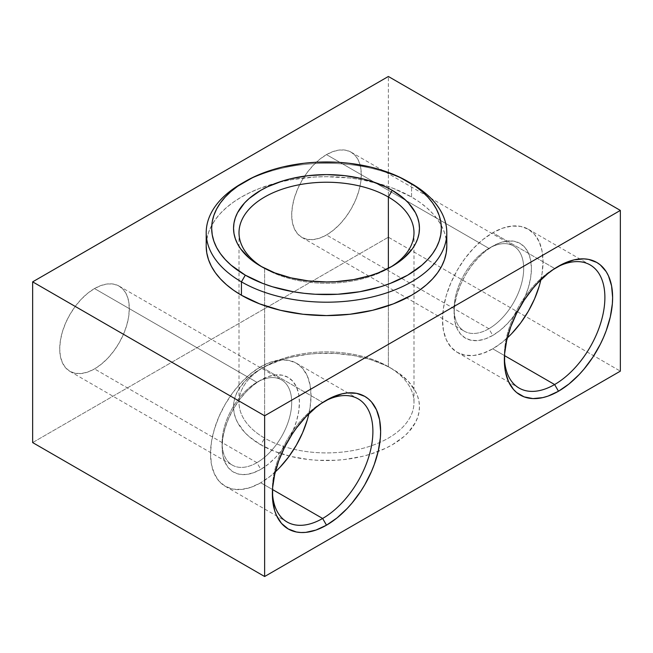 <?xml version="1.0" encoding="UTF-8"?>
<svg xmlns="http://www.w3.org/2000/svg" width="653" height="653" viewBox="0 0 653 653"><rect width="100%" height="100%" fill="white"/><g stroke="black" fill="none" stroke-linecap="round" stroke-linejoin="round"><path stroke-width="0.49" stroke-dasharray="3.27 2.45" d="M556.519 267.404A71.087 41.041 120 0 0 554.617 268.456L558.486 266.228L554.617 268.456A71.087 41.041 -60 0 1 556.519 267.404M488.893 328.737A49.212 28.414 120 0 0 523.69 268.465A49.212 28.414 120 0 0 488.893 248.369L492.754 246.14A54.681 31.573 -60 0 1 531.42 268.465A54.681 31.573 -60 0 1 492.754 335.43L488.893 328.737L326.5 234.974A49.212 28.414 120 0 0 358.652 191.615A49.212 28.414 120 0 0 351.102 152.173A49.212 28.414 120 0 0 326.5 154.614L488.893 248.369A49.212 28.414 -60 0 1 513.495 245.936A49.212 28.414 -60 0 1 521.037 285.369A49.212 28.414 -60 0 1 488.893 328.737A49.212 28.414 -60 0 1 464.283 331.169A49.212 28.414 -60 0 1 456.741 291.736A49.212 28.414 -60 0 1 488.893 248.369L326.5 154.614L333.291 151.463L339.813 149.986L345.829 150.223L351.11 152.173L355.436 155.765L358.652 160.858L360.627 167.25L361.297 174.702L360.627 182.93L358.652 191.615L355.436 200.414L351.11 209.001L345.829 217.041L339.813 224.232L333.291 230.289L326.5 234.974L319.709 238.125L313.187 239.61L307.171 239.365L301.89 237.414L297.564 233.823L294.348 228.738L292.373 222.338L291.703 214.886L292.373 206.658L294.348 197.981L297.564 189.174L301.89 180.587L307.171 172.547L313.187 165.364L319.709 159.308L326.5 154.614A49.212 28.414 120 0 0 294.348 197.981A49.212 28.414 120 0 0 301.898 237.414A49.212 28.414 120 0 0 326.5 234.974L488.893 328.737L492.754 335.43L485.212 338.923L477.963 340.572L471.278 340.311L465.418 338.14L460.61 334.148L457.035 328.492L454.839 321.39L454.096 313.105L454.839 303.971L457.035 294.323L460.61 284.537L465.418 274.995L471.278 266.065L477.963 258.082L485.212 251.348L492.754 246.14L500.304 242.638L507.552 240.99L514.238 241.259L520.098 243.43L524.906 247.422L528.481 253.078L530.677 260.18L531.42 268.465L530.677 277.598L528.481 287.247L524.906 297.025L520.098 306.567L514.238 315.505L507.552 323.488L500.304 330.214L492.754 335.43A54.681 31.573 -60 0 1 454.096 313.105A54.681 31.573 -60 0 1 492.754 246.14L488.893 248.369A49.212 28.414 120 0 0 454.096 308.64A49.212 28.414 120 0 0 488.893 328.737M324.533 401.342A71.087 41.041 120 0 0 322.631 402.395L326.5 400.167L322.631 402.395A71.087 41.041 -60 0 1 324.533 401.342M256.907 462.667A49.212 28.414 120 0 0 291.703 402.395A49.212 28.414 120 0 0 256.907 382.307L260.767 380.07A54.681 31.573 -60 0 1 299.433 402.395A54.681 31.573 -60 0 1 260.767 469.368L256.907 462.667L94.514 368.912A49.212 28.414 120 0 0 126.666 325.545A49.212 28.414 120 0 0 119.115 286.112A49.212 28.414 120 0 0 94.514 288.553L256.907 382.307A49.212 28.414 -60 0 1 281.508 379.866A49.212 28.414 -60 0 1 289.05 419.299A49.212 28.414 -60 0 1 256.907 462.667A49.212 28.414 -60 0 1 232.297 465.107A49.212 28.414 -60 0 1 224.754 425.674A49.212 28.414 -60 0 1 256.907 382.307L94.514 288.553L101.305 285.402L107.827 283.924L113.842 284.161L119.115 286.112L123.45 289.703L126.666 294.797L128.641 301.188L129.31 308.64L128.641 316.868L126.666 325.545L123.45 334.352L119.115 342.939L113.842 350.979L107.827 358.171L101.305 364.219L94.514 368.912L87.722 372.063L81.201 373.54L75.177 373.304L69.904 371.353L65.578 367.761L62.362 362.668L60.386 356.277L59.717 348.824L60.386 340.597L62.362 331.92L65.578 323.113L69.904 314.526L75.177 306.486L81.201 299.294L87.722 293.246L94.514 288.553A49.212 28.414 120 0 0 62.362 331.92A49.212 28.414 120 0 0 69.904 371.353A49.212 28.414 120 0 0 94.514 368.912L256.907 462.667L260.767 469.368L268.31 464.152L275.566 457.426L282.251 449.444L288.112 440.506L292.919 430.964L296.495 421.185L298.69 411.537L299.433 402.395L298.69 394.118L296.495 387.009L292.919 381.352L288.112 377.369L282.251 375.197L275.566 374.928L268.31 376.577L260.767 380.07L253.225 385.286L245.977 392.012L239.292 400.003L233.431 408.933L228.623 418.475L225.048 428.262L222.853 437.902L222.11 447.044L222.853 455.321L225.048 462.43L228.623 468.087L233.431 472.078L239.292 474.241L245.977 474.511L253.225 472.862L260.767 469.368A54.681 31.573 -60 0 1 222.11 447.044A54.681 31.573 -60 0 1 260.767 380.07L256.907 382.307A49.212 28.414 120 0 0 222.11 442.579A49.212 28.414 120 0 0 256.907 462.667M264.636 438.114A87.486 50.51 180 0 1 264.636 366.684A87.486 50.51 180 0 1 388.364 366.684L392.233 368.912A92.955 53.668 0 0 0 260.767 368.912A92.955 53.668 0 0 0 260.767 444.815L264.636 438.114L264.636 268.456L260.767 266.228L264.636 268.456A87.486 50.51 180 0 1 262.759 267.346A87.486 50.51 0 0 0 264.636 268.456L264.636 438.114A87.486 50.51 0 0 0 379.85 442.432A87.486 50.51 0 0 0 413.986 402.395A87.486 50.51 0 0 0 388.364 366.684A87.486 50.51 0 0 0 293.017 355.73A87.486 50.51 0 0 0 239.014 402.395A87.486 50.51 0 0 0 264.636 438.114L260.767 444.815L274.856 451.484L290.928 456.447L308.363 459.5L317.391 460.275L335.609 460.275L344.637 459.5L362.072 456.447L370.316 454.194L385.474 448.35L392.233 444.815L403.791 436.677L408.476 432.164L415.455 422.442L417.667 417.332L419.006 412.125L419.455 406.86L419.006 401.603L417.667 396.395L415.455 391.286L408.476 381.564L398.354 372.814L392.233 368.912L385.474 365.378L370.316 359.534L353.485 355.51L335.609 353.453L317.391 353.453L308.363 354.228L290.928 357.281L282.684 359.534L267.526 365.378L260.767 368.912L254.646 372.814L244.524 381.564L237.545 391.286L235.333 396.395L233.994 401.603L233.545 406.86L233.994 412.125L235.333 417.332L237.545 422.442L244.524 432.164L249.209 436.677L260.767 444.815A92.955 53.668 0 0 0 392.233 444.815A92.955 53.668 0 0 0 392.233 368.912L388.364 366.684L388.364 268.334L388.364 366.684A87.486 50.51 180 0 1 379.85 442.432A87.486 50.51 180 0 1 264.636 438.114M411.561 197.026L411.561 183.632L411.561 197.026L393.335 188.391L383.205 184.889L361.419 179.673L349.967 178.016L326.5 176.685L314.705 177.02L291.581 179.673L280.464 181.975L259.665 188.391L250.189 192.447L241.439 197.026L233.513 202.079L226.477 207.548L220.412 213.4L215.359 219.555L211.384 225.979L208.519 232.59L206.781 239.333L206.201 246.14A120.299 69.455 0 0 1 277.158 182.799A120.299 69.455 0 0 1 375.842 182.799A120.299 69.455 0 0 1 411.561 197.026A120.299 69.455 0 0 1 446.799 246.14L446.219 239.333L444.481 232.59L441.616 225.979L437.641 219.555L432.588 213.4L426.523 207.548L419.487 202.079L411.561 197.026M308.885 413.741A71.087 41.041 120 0 0 296.315 363.158A71.087 41.041 120 0 0 260.767 366.684A71.087 41.041 120 0 0 214.331 429.323A71.087 41.041 120 0 0 225.228 486.281A71.087 41.041 120 0 0 260.767 482.763L272.497 489.53L260.767 482.763A71.087 41.041 120 0 0 275.313 471.882M280.006 467.238L270.579 475.98L260.767 482.763L250.964 487.309L241.537 489.448L232.843 489.097L225.228 486.281L218.975 481.098L214.331 473.743L211.474 464.503L210.503 453.737L211.474 441.861L214.331 429.323L218.975 416.606L225.228 404.199L232.843 392.584L241.537 382.201L250.964 373.459L260.767 366.684L322.631 402.395L260.767 366.684L270.579 362.137L280.006 359.991L288.699 360.342L296.315 363.158L302.559 368.349L307.212 375.695L310.069 384.935L311.032 395.702L310.069 407.578L307.212 420.124M540.872 279.802A71.087 41.041 120 0 0 528.301 229.219A71.087 41.041 120 0 0 492.754 232.746A71.087 41.041 120 0 0 446.317 295.385A71.087 41.041 120 0 0 457.214 352.342A71.087 41.041 120 0 0 492.754 348.824L504.483 355.591L492.754 348.824A71.087 41.041 120 0 0 507.299 337.944M539.198 286.185L542.055 273.648L543.018 261.763L542.055 250.997L539.198 241.765L534.554 234.411L528.301 229.219L520.686 226.403L511.993 226.06L502.565 228.199L492.754 232.746L554.617 268.456L492.754 232.746L482.951 239.52L473.523 248.271L464.83 258.645L457.214 270.26L450.962 282.667L446.317 295.385L443.46 307.922L442.497 319.807L443.46 330.565L446.317 339.805L450.962 347.159L457.214 352.342L464.83 355.167L473.523 355.51L482.951 353.371L492.754 348.824L502.565 342.05L511.993 333.299M32.65 442.579L388.364 237.21L620.35 371.149L388.364 237.21L388.364 76.483L388.364 237.21L32.65 442.579M390.241 267.346A87.486 50.51 180 0 1 264.636 268.456A87.486 50.51 0 0 0 388.364 268.456A87.486 50.51 0 0 0 390.241 267.346M504.394 357.689A71.087 41.041 -60 0 1 554.617 268.456L554.617 268.456A71.087 41.041 120 0 0 504.353 355.518A71.087 41.041 120 0 0 504.394 357.689M272.407 491.627A71.087 41.041 -60 0 1 322.631 402.395L322.631 402.395A71.087 41.041 120 0 0 272.366 489.456A71.087 41.041 120 0 0 272.407 491.627M243.414 182.522A120.299 69.455 180 0 1 411.561 183.632A120.299 69.455 0 0 0 241.439 183.632M392.233 368.912L388.364 366.684M407.692 181.403L411.561 183.632M260.767 380.07L256.907 382.307M492.754 246.14L488.893 248.369M264.636 366.684L260.767 368.912M264.636 268.456L260.767 266.228M119.115 286.112L281.508 379.866M351.102 152.173L513.495 245.936M296.315 363.158L358.179 398.877M528.301 229.219L590.165 264.938M239.014 232.746L239.014 402.395M413.986 232.746L413.986 402.395M457.214 352.342L519.078 388.062M225.228 486.281L287.091 522M301.898 237.414L464.283 331.169M69.904 371.353L232.297 465.107M388.364 268.456L392.233 266.228M222.11 442.579L222.11 447.044M322.631 402.395L326.5 400.167M272.366 489.456L272.366 493.921M454.096 308.64L454.096 313.105M554.617 268.456L558.486 266.228M504.353 355.518L504.353 359.983"/><path stroke-width="0.98" d="M554.617 384.544A71.087 41.041 120 0 0 604.874 298.584A71.087 41.041 120 0 0 556.519 267.404A71.087 41.041 -60 0 1 590.165 264.938A71.087 41.041 -60 0 1 601.062 321.896A71.087 41.041 -60 0 1 554.617 384.544L504.483 355.591L554.617 384.544A71.087 41.041 -60 0 1 519.078 388.062A71.087 41.041 -60 0 1 504.394 357.689A71.087 41.041 120 0 0 554.617 384.544L558.486 391.237L554.617 384.544M558.486 266.228A76.548 44.2 -60 0 1 612.62 297.482A76.548 44.2 -60 0 1 558.486 391.237L569.049 383.94L579.203 374.52L584.002 369.125L592.826 357.224L600.327 344.229L603.494 337.47L606.229 330.638L610.286 316.974L612.359 303.759L612.62 297.482L611.575 285.883L608.498 275.941L606.229 271.705L600.327 264.922L596.76 262.433L588.557 259.396L584.002 258.874L574.199 259.845L563.792 263.469L553.181 269.591L547.924 273.525L537.77 282.945L532.97 288.34L524.147 300.241L516.645 313.236L510.752 326.827L506.687 340.491L504.614 353.706L504.614 365.958L505.398 371.581L508.475 381.523L513.478 389.441L516.645 392.543L524.147 396.877L532.97 398.591L542.774 397.62L547.924 396.134L558.486 391.237A76.548 44.2 -60 0 1 504.353 359.983A76.548 44.2 -60 0 1 558.486 266.228L558.486 266.228M322.631 518.474A71.087 41.041 120 0 0 372.887 432.515A71.087 41.041 120 0 0 324.533 401.342A71.087 41.041 -60 0 1 358.179 398.877A71.087 41.041 -60 0 1 369.067 455.835A71.087 41.041 -60 0 1 322.631 518.474L272.497 489.53L322.631 518.474A71.087 41.041 -60 0 1 287.091 522A71.087 41.041 -60 0 1 272.407 491.627A71.087 41.041 120 0 0 322.631 518.474L326.5 525.175L322.631 518.474M326.5 400.167A76.548 44.2 -60 0 1 380.634 431.421A76.548 44.2 -60 0 1 326.5 525.175L337.062 517.878L347.216 508.458L352.016 503.063L360.84 491.162L364.774 484.771L371.508 471.409L374.242 464.569L378.299 450.905L380.373 437.698L380.634 431.421L379.589 419.822L376.512 409.88L371.508 401.954L368.341 398.861L364.774 396.371L356.571 393.335L347.216 392.959L342.213 393.783L331.806 397.399L321.194 403.53L315.938 407.464L305.784 416.883L296.429 428.058L292.16 434.18L284.659 447.174L278.758 460.765L274.701 474.429L272.627 487.644L272.627 499.896L274.701 510.719L276.488 515.462L281.492 523.38L288.226 528.963L296.429 531.999L300.984 532.521L305.784 532.375L315.938 530.073L326.5 525.175A76.548 44.2 -60 0 1 272.366 493.921A76.548 44.2 -60 0 1 326.5 400.167L326.5 400.167M407.701 181.403L411.561 183.632L407.692 181.403A114.83 66.296 180 0 1 407.701 181.403A114.83 66.296 180 0 1 407.692 275.158A114.83 66.296 180 0 1 245.308 275.158L241.439 281.851A120.299 69.455 0 0 0 411.561 281.851A120.299 69.455 0 0 0 411.561 183.632L411.561 183.632A120.299 69.455 180 0 1 446.799 232.746A120.299 69.455 180 0 1 372.536 296.911A120.299 69.455 180 0 1 241.439 281.851L241.439 295.246A120.299 69.455 0 0 0 372.536 310.306A120.299 69.455 0 0 0 446.799 246.14L446.799 232.746M388.364 197.026A87.486 50.51 0 0 0 265.6 196.48A87.486 50.51 0 0 0 262.759 267.346A87.486 50.51 180 0 1 239.014 232.746A87.486 50.51 180 0 1 293.017 186.081A87.486 50.51 180 0 1 388.364 197.026L388.364 268.334L388.364 197.026A87.486 50.51 180 0 1 413.986 232.746A87.486 50.51 180 0 1 390.241 267.346A87.486 50.51 0 0 0 388.364 197.026L392.233 190.333L388.364 197.026M260.767 266.228L260.767 266.228A92.955 53.668 180 0 1 260.767 190.333A92.955 53.668 180 0 1 392.233 190.333L403.791 198.463L408.476 202.977L415.455 212.698L417.667 217.808L419.006 223.016L419.455 228.281L419.006 233.537L417.667 238.745L415.455 243.855L412.378 248.817L403.791 258.098L392.233 266.228L378.144 272.905L370.316 275.607L353.485 279.639L335.609 281.688L326.5 281.949L308.363 280.912L290.928 277.86L274.856 272.905L260.767 266.228L254.646 262.326L249.209 258.098L240.622 248.817L237.545 243.855L235.333 238.745L233.994 233.537L233.545 228.281L233.994 223.016L235.333 217.808L237.545 212.698L244.524 202.977L249.209 198.463L260.767 190.333L267.526 186.791L282.684 180.946L290.928 178.693L308.363 175.641L326.5 174.612L344.637 175.641L362.072 178.693L370.316 180.946L385.474 186.791L392.233 190.333A92.955 53.668 180 0 1 392.233 266.228A92.955 53.668 180 0 1 260.767 266.228M275.313 471.882A71.087 41.041 120 0 0 308.885 413.741M507.299 337.944A71.087 41.041 120 0 0 540.872 279.802M32.65 281.851L388.364 76.483L620.35 210.421L264.636 415.79L32.65 281.851L264.636 415.79L264.636 576.517L32.65 442.579L32.65 281.851L32.65 442.579L264.636 576.517L264.636 415.79L620.35 210.421L620.35 371.149L264.636 576.517L620.35 371.149L620.35 210.421L388.364 76.483L32.65 281.851M206.201 246.14L206.201 232.746A120.299 69.455 180 0 0 241.439 281.851L245.308 275.158L262.702 283.402L272.374 286.749L293.164 291.72L304.102 293.303L315.244 294.258L337.756 294.258L359.836 291.72L380.626 286.749L390.298 283.402L407.692 275.158L421.977 265.11L427.772 259.527L432.588 253.65L436.384 247.52L439.118 241.21L440.775 234.778L441.33 228.281L440.775 221.783L439.118 215.343L436.384 209.033L432.588 202.912L427.772 197.026L421.977 191.443L415.259 186.219L399.342 177.028L380.626 169.813L370.439 167.029L348.898 163.258L337.756 162.303L315.244 162.303L304.102 163.258L282.561 167.029L272.374 169.813L253.658 177.028L237.741 186.219L231.023 191.443L225.228 197.026L220.412 202.912L216.616 209.033L213.882 215.343L212.225 221.783L211.67 228.281L212.225 234.778L213.882 241.21L216.616 247.52L220.412 253.65L225.228 259.527L231.023 265.11L245.308 275.158A114.83 66.296 180 0 1 245.299 181.403L241.439 183.632A120.299 69.455 0 0 0 241.439 281.851L241.439 295.246A120.299 69.455 0 0 1 206.201 246.14L206.781 252.948L208.519 259.69L211.384 266.302L215.359 272.717L220.412 278.88L226.477 284.724L233.513 290.193L241.439 295.246L259.665 303.882L280.464 310.306L303.033 314.256L326.5 315.587L349.967 314.256L372.536 310.306L393.335 303.882L411.561 295.246L419.487 290.193L426.523 284.724L432.588 278.88L437.641 272.717L441.616 266.302L444.481 259.69L446.219 252.948L446.799 246.14M511.993 333.299L520.686 322.917L528.301 311.301L534.554 298.903L539.198 286.185M307.212 420.124L302.559 432.833L296.315 445.24L288.699 456.855L280.006 467.238M206.201 232.746A120.299 69.455 180 0 1 243.414 182.522M245.299 181.403A114.83 66.296 180 0 1 407.692 181.403"/></g></svg>
